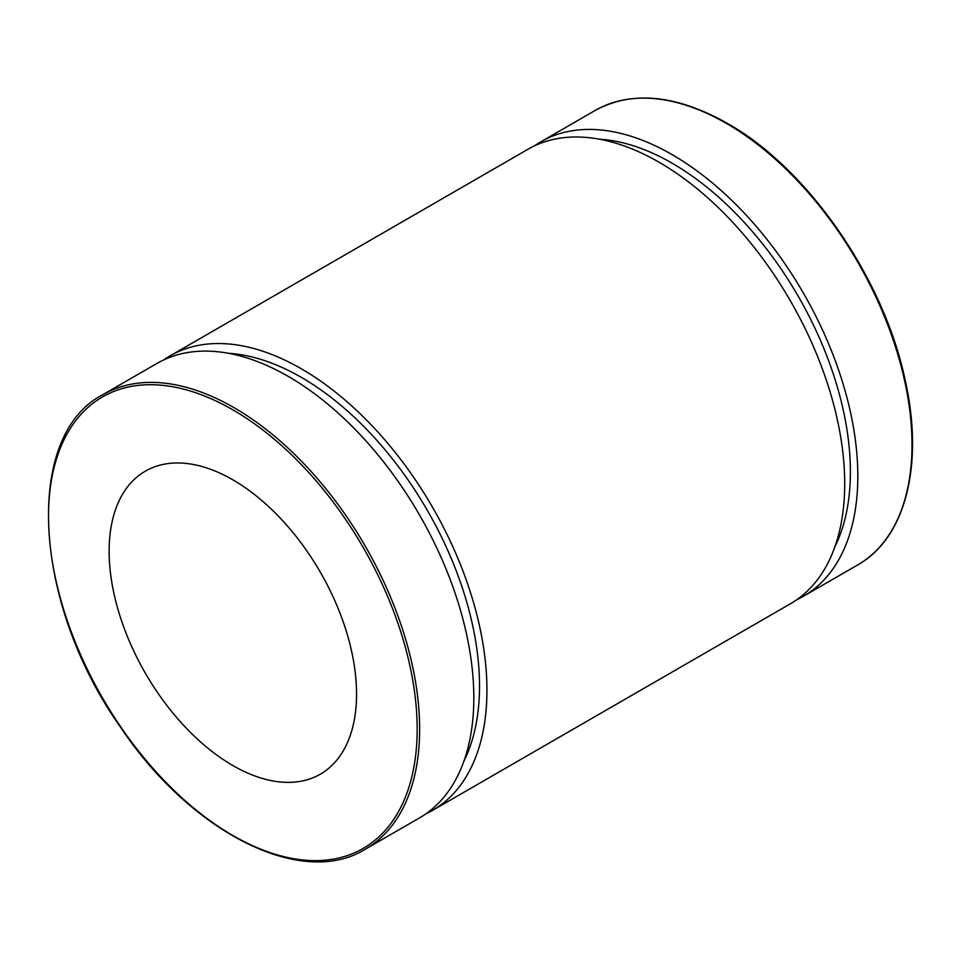 <?xml version="1.0" encoding="UTF-8"?>
<svg xmlns="http://www.w3.org/2000/svg" width="960" height="960" viewBox="0 0 960 960"><rect width="100%" height="100%" fill="white"/><g stroke="black" fill="none" stroke-linecap="round" stroke-linejoin="round"><path stroke-width="1.44" d="M365.292 849.216L419.472 817.932A262.428 151.512 -120 0 0 419.472 514.908A262.428 151.512 -120 0 0 157.044 363.396L102.864 394.68C23.544 435.372 32.664 602.352 119.58 725.784C189.996 832.296 301.584 888.936 365.292 849.216A262.428 151.512 -120 0 0 405.516 638.928A262.428 151.512 -120 0 0 234.072 407.676A262.428 151.512 -120 0 0 102.864 394.68M109.128 551.244A174.948 101.004 -120 0 0 185.496 727.308A174.948 101.004 -120 0 0 320.316 774.18A174.948 101.004 -120 0 0 320.316 572.16A174.948 101.004 -120 0 0 145.368 471.156A174.948 101.004 -120 0 0 109.128 551.244M796.74 599.736A262.428 151.512 -120 0 0 803.46 596.244A262.428 151.512 -120 0 0 803.472 293.22A262.428 151.512 -120 0 0 541.044 141.708A262.428 151.512 -120 0 0 534.648 145.776M834.852 546.876A251.928 145.452 -120 0 0 798.216 296.244A251.928 145.452 -120 0 0 599.484 139.2M425.868 813.864A262.428 151.512 -120 0 0 432.588 810.36L790.356 603.816A262.428 151.512 -120 0 0 790.356 300.792A262.428 151.512 -120 0 0 527.928 149.28L170.16 355.824A262.428 151.512 -120 0 0 163.764 359.892M432.588 810.36A262.428 151.512 -120 0 0 432.588 507.336A262.428 151.512 -120 0 0 170.16 355.824M463.968 761.004A251.928 145.452 -120 0 0 427.344 510.372A251.928 145.452 -120 0 0 228.6 353.328M232.836 409.824A260.676 150.504 60 0 1 392.472 821.244A260.676 150.504 60 0 1 73.212 636.924A260.676 150.504 60 0 1 232.836 409.824M726.432 123.42A262.428 151.512 60 0 1 897.876 354.672A262.428 151.512 60 0 1 857.652 564.96C905.46 538.308 924.156 464.976 905.328 380.928C884.34 279.06 807.924 168.42 727.308 123.336C676.296 94.668 632.256 90.372 595.224 110.424A262.428 151.512 60 0 1 726.432 123.42M595.224 110.424L541.044 141.708M857.652 564.96L803.46 596.244"/></g></svg>
